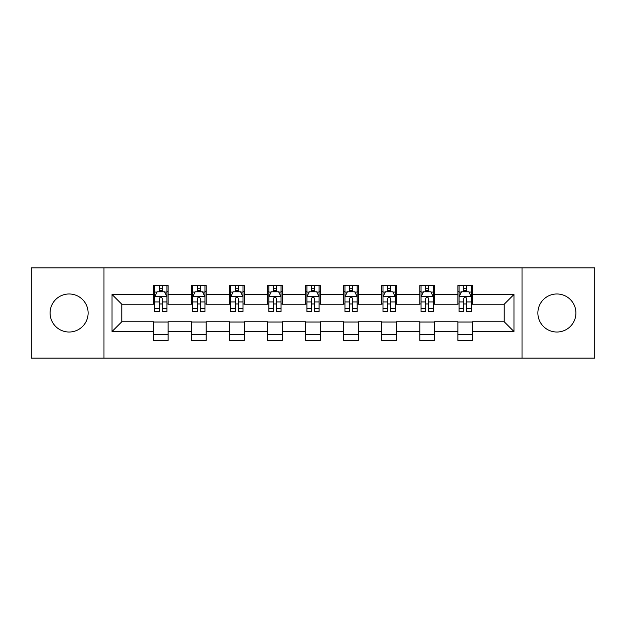 <?xml version="1.0" encoding="UTF-8"?>
<svg xmlns="http://www.w3.org/2000/svg" width="626" height="626" viewBox="0 0 626 626"><rect width="100%" height="100%" fill="white"/><g stroke="black" fill="none" stroke-linecap="round" stroke-linejoin="round"><path stroke-width="0.94" d="M556.897 293.977A19.023 19.023 0 0 0 537.875 313A19.023 19.023 0 0 0 556.897 332.023A19.023 19.023 0 0 0 575.92 313A19.023 19.023 0 0 0 556.897 293.977M69.103 293.977A19.023 19.023 0 0 0 50.08 313A19.023 19.023 0 0 0 69.103 332.023A19.023 19.023 0 0 0 88.125 313A19.023 19.023 0 0 0 69.103 293.977M522.021 358.119L594.7 358.119L594.7 267.881L522.021 267.881L522.021 358.119L103.979 358.119L103.979 267.881L31.3 267.881L31.3 358.119L103.979 358.119M522.021 267.881L103.979 267.881M472.505 294.463L472.505 285.566L457.872 285.566L457.872 294.463L434.46 294.463L434.46 285.566L419.827 285.566L419.827 294.463L396.415 294.463L396.415 285.566L381.782 285.566L381.782 294.463L358.362 294.463L358.362 285.566L343.729 285.566L343.729 294.463L320.316 294.463L320.316 285.566L305.684 285.566L305.684 294.463L282.271 294.463L282.271 285.566L267.638 285.566L267.638 294.463L244.218 294.463L244.218 285.566L229.585 285.566L229.585 294.463L206.173 294.463L206.173 285.566L191.54 285.566L191.54 294.463L168.128 294.463L168.128 285.566L153.495 285.566L153.495 294.463L112.031 294.463L112.031 331.537L121.788 321.78L153.495 321.78L153.495 340.434L168.128 340.434L168.128 321.78L191.54 321.78L191.54 340.434L206.173 340.434L206.173 321.78L229.585 321.78L229.585 340.434L244.218 340.434L244.218 321.78L267.638 321.78L267.638 340.434L282.271 340.434L282.271 321.78L305.684 321.78L305.684 340.434L320.316 340.434L320.316 321.78L343.729 321.78L343.729 340.434L358.362 340.434L358.362 321.78L381.782 321.78L381.782 340.434L396.415 340.434L396.415 321.78L419.827 321.78L419.827 340.434L434.46 340.434L434.46 321.78L457.872 321.78L457.872 340.434L472.505 340.434L472.505 321.78L504.212 321.78L504.212 304.22L472.505 304.22L472.505 294.463L513.969 294.463L513.969 331.537L472.505 331.537M457.872 331.537L434.46 331.537M419.827 331.537L396.415 331.537M381.782 331.537L358.362 331.537M343.729 331.537L320.316 331.537M305.684 331.537L282.271 331.537M267.638 331.537L244.218 331.537M229.585 331.537L206.173 331.537M191.54 331.537L168.128 331.537M153.495 331.537L112.031 331.537M457.872 294.463L457.872 304.22L434.46 304.22L434.46 294.463M419.827 294.463L419.827 304.22L396.415 304.22L396.415 294.463M381.782 294.463L381.782 304.22L358.362 304.22L358.362 294.463M343.729 294.463L343.729 304.22L320.316 304.22L320.316 294.463M305.684 294.463L305.684 304.22L282.271 304.22L282.271 294.463M267.638 294.463L267.638 304.22L244.218 304.22L244.218 294.463M229.585 294.463L229.585 304.22L206.173 304.22L206.173 294.463M191.54 294.463L191.54 304.22L168.128 304.22L168.128 294.463M153.495 294.463L153.495 304.22L121.788 304.22L112.031 294.463M121.788 304.22L121.788 321.78M513.969 331.537L504.212 321.78M504.212 304.22L513.969 294.463M153.495 291.661L154.708 291.661M159.348 291.661L162.275 291.661M166.907 291.661L168.128 291.661M153.495 303.978L154.708 303.978M159.348 303.978L162.275 303.978M166.907 303.978L168.128 303.978M153.495 322.022L168.128 322.022M153.495 334.339L168.128 334.339M191.54 322.022L206.173 322.022M191.54 334.339L206.173 334.339M191.54 291.661L192.761 291.661M197.393 291.661L200.32 291.661M204.952 291.661L206.173 291.661M191.54 303.978L192.761 303.978M197.393 303.978L200.32 303.978M204.952 303.978L206.173 303.978M229.585 322.022L244.218 322.022M229.585 334.339L244.218 334.339M229.585 291.661L230.806 291.661M235.439 291.661L238.365 291.661M243.005 291.661L244.218 291.661M229.585 303.978L230.806 303.978M235.439 303.978L238.365 303.978M243.005 303.978L244.218 303.978M267.638 322.022L282.271 322.022M267.638 334.339L282.271 334.339M267.638 291.661L268.851 291.661M273.492 291.661L276.418 291.661M281.051 291.661L282.271 291.661M267.638 303.978L268.851 303.978M273.492 303.978L276.418 303.978M281.051 303.978L282.271 303.978M305.684 322.022L320.316 322.022M305.684 334.339L320.316 334.339M305.684 291.661L306.904 291.661M311.537 291.661L314.463 291.661M319.096 291.661L320.316 291.661M305.684 303.978L306.904 303.978M311.537 303.978L314.463 303.978M319.096 303.978L320.316 303.978M343.729 322.022L358.362 322.022M343.729 334.339L358.362 334.339M343.729 291.661L344.949 291.661M349.582 291.661L352.508 291.661M357.149 291.661L358.362 291.661M343.729 303.978L344.949 303.978M349.582 303.978L352.508 303.978M357.149 303.978L358.362 303.978M381.782 322.022L396.415 322.022M381.782 334.339L396.415 334.339M381.782 291.661L382.995 291.661M387.635 291.661L390.561 291.661M395.194 291.661L396.415 291.661M381.782 303.978L382.995 303.978M387.635 303.978L390.561 303.978M395.194 303.978L396.415 303.978M419.827 322.022L434.46 322.022M419.827 334.339L434.46 334.339M419.827 291.661L421.048 291.661M425.68 291.661L428.607 291.661M433.239 291.661L434.46 291.661M419.827 303.978L421.048 303.978M425.68 303.978L428.607 303.978M433.239 303.978L434.46 303.978M457.872 322.022L472.505 322.022M457.872 334.339L472.505 334.339M457.872 291.661L459.093 291.661M463.725 291.661L466.652 291.661M471.292 291.661L472.505 291.661M457.872 303.978L459.093 303.978M463.725 303.978L466.652 303.978M471.292 303.978L472.505 303.978M162.275 288.735L159.348 288.735M166.907 308.477L162.275 308.477L162.275 311.537L166.907 311.537L166.907 296.661L164.466 291.779L157.149 291.779L154.708 296.661L154.708 311.537L159.348 311.537L159.348 308.477L154.708 308.477M154.708 296.661L154.708 285.566M166.907 296.661L166.907 285.566M159.348 291.779L159.348 285.566M162.275 285.566L162.275 291.779M162.275 308.477L162.275 298.485C161.297 296.607 160.319 296.607 159.348 298.485L159.348 308.477M200.32 288.735L197.393 288.735M204.952 308.477L200.32 308.477L200.32 311.537L204.952 311.537L204.952 296.661L202.519 291.779L195.195 291.779L192.761 296.661L192.761 311.537L197.393 311.537L197.393 308.477L192.761 308.477M192.761 296.661L192.761 285.566M204.952 296.661L204.952 285.566M197.393 291.779L197.393 285.566M200.32 285.566L200.32 291.779M200.32 308.477L200.32 298.485C199.342 296.607 198.372 296.607 197.393 298.485L197.393 308.477M238.365 288.735L235.439 288.735M243.005 308.477L238.365 308.477L238.365 311.537L243.005 311.537L243.005 296.661L240.564 291.779L233.248 291.779L230.806 296.661L230.806 311.537L235.439 311.537L235.439 308.477L230.806 308.477M230.806 296.661L230.806 285.566M243.005 296.661L243.005 285.566M235.439 291.779L235.439 285.566M238.365 285.566L238.365 291.779M238.365 308.477L238.365 298.485C237.395 296.607 236.417 296.607 235.439 298.485L235.439 308.477M276.418 288.735L273.492 288.735M281.051 308.477L276.418 308.477L276.418 311.537L281.051 311.537L281.051 296.661L278.609 291.779L271.293 291.779L268.851 296.661L268.851 311.537L273.492 311.537L273.492 308.477L268.851 308.477M268.851 296.661L268.851 285.566M281.051 296.661L281.051 285.566M273.492 291.779L273.492 285.566M276.418 285.566L276.418 291.779M276.418 308.477L276.418 298.485C275.44 296.607 274.462 296.607 273.492 298.485L273.492 308.477M314.463 288.735L311.537 288.735M319.096 308.477L314.463 308.477L314.463 311.537L319.096 311.537L319.096 296.661L316.662 291.779L309.338 291.779L306.904 296.661L306.904 311.537L311.537 311.537L311.537 308.477L306.904 308.477M306.904 296.661L306.904 285.566M319.096 296.661L319.096 285.566M311.537 291.779L311.537 285.566M314.463 285.566L314.463 291.779M314.463 308.477L314.463 298.485C313.493 296.607 312.515 296.607 311.537 298.485L311.537 308.477M352.508 288.735L349.582 288.735M357.149 308.477L352.508 308.477L352.508 311.537L357.149 311.537L357.149 296.661L354.707 291.779L347.391 291.779L344.949 296.661L344.949 311.537L349.582 311.537L349.582 308.477L344.949 308.477M344.949 296.661L344.949 285.566M357.149 296.661L357.149 285.566M349.582 291.779L349.582 285.566M352.508 285.566L352.508 291.779M352.508 308.477L352.508 298.485C351.538 296.607 350.56 296.607 349.582 298.485L349.582 308.477M390.561 288.735L387.635 288.735M395.194 308.477L390.561 308.477L390.561 311.537L395.194 311.537L395.194 296.661L392.752 291.779L385.436 291.779L382.995 296.661L382.995 311.537L387.635 311.537L387.635 308.477L382.995 308.477M382.995 296.661L382.995 285.566M395.194 296.661L395.194 285.566M387.635 291.779L387.635 285.566M390.561 285.566L390.561 291.779M390.561 308.477L390.561 298.485C389.583 296.607 388.613 296.607 387.635 298.485L387.635 308.477M428.607 288.735L425.68 288.735M433.239 308.477L428.607 308.477L428.607 311.537L433.239 311.537L433.239 296.661L430.805 291.779L423.481 291.779L421.048 296.661L421.048 311.537L425.68 311.537L425.68 308.477L421.048 308.477M421.048 296.661L421.048 285.566M433.239 296.661L433.239 285.566M425.68 291.779L425.68 285.566M428.607 285.566L428.607 291.779M428.607 308.477L428.607 298.485C427.636 296.607 426.658 296.607 425.68 298.485L425.68 308.477M466.652 288.735L463.725 288.735M471.292 308.477L466.652 308.477L466.652 311.537L471.292 311.537L471.292 296.661L468.851 291.779L461.534 291.779L459.093 296.661L459.093 311.537L463.725 311.537L463.725 308.477L459.093 308.477M459.093 296.661L459.093 285.566M471.292 296.661L471.292 285.566M463.725 291.779L463.725 285.566M466.652 285.566L466.652 291.779M466.652 308.477L466.652 298.485C465.681 296.607 464.703 296.607 463.725 298.485L463.725 308.477M166.845 296.536L154.771 296.536M154.708 292.076L157.001 292.076M164.615 292.076L166.907 292.076M159.348 301.943L154.708 301.943M166.907 301.943L162.275 301.943M162.275 290.284L159.348 290.284M204.89 296.536L192.824 296.536M192.761 292.076L195.054 292.076M202.66 292.076L204.952 292.076M197.393 301.943L192.761 301.943M204.952 301.943L200.32 301.943M200.32 290.284L197.393 290.284M242.943 296.536L230.869 296.536M230.806 292.076L233.099 292.076M240.713 292.076L243.005 292.076M235.439 301.943L230.806 301.943M243.005 301.943L238.365 301.943M238.365 290.284L235.439 290.284M280.988 296.536L268.914 296.536M268.851 292.076L271.144 292.076M278.758 292.076L281.051 292.076M273.492 301.943L268.851 301.943M281.051 301.943L276.418 301.943M276.418 290.284L273.492 290.284M319.033 296.536L306.967 296.536M306.904 292.076L309.197 292.076M316.803 292.076L319.096 292.076M311.537 301.943L306.904 301.943M319.096 301.943L314.463 301.943M314.463 290.284L311.537 290.284M357.086 296.536L345.012 296.536M344.949 292.076L347.242 292.076M354.856 292.076L357.149 292.076M349.582 301.943L344.949 301.943M357.149 301.943L352.508 301.943M352.508 290.284L349.582 290.284M395.131 296.536L383.057 296.536M382.995 292.076L385.287 292.076M392.901 292.076L395.194 292.076M387.635 301.943L382.995 301.943M395.194 301.943L390.561 301.943M390.561 290.284L387.635 290.284M433.176 296.536L421.11 296.536M421.048 292.076L423.34 292.076M430.946 292.076L433.239 292.076M425.68 301.943L421.048 301.943M433.239 301.943L428.607 301.943M428.607 290.284L425.68 290.284M471.229 296.536L459.155 296.536M459.093 292.076L461.385 292.076M468.999 292.076L471.292 292.076M463.725 301.943L459.093 301.943M471.292 301.943L466.652 301.943M466.652 290.284L463.725 290.284"/></g></svg>
